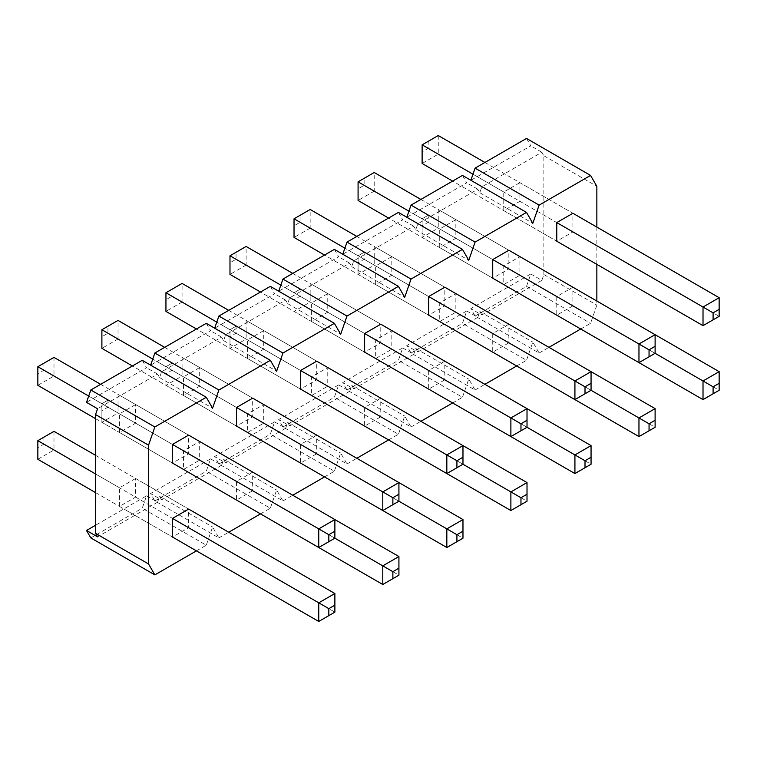 <?xml version="1.0" encoding="UTF-8"?>
<svg xmlns="http://www.w3.org/2000/svg" width="757" height="757" viewBox="0 0 757 757"><rect width="100%" height="100%" fill="white"/><g stroke="black" fill="none" stroke-linecap="round" stroke-linejoin="round"><path stroke-width="0.57" stroke-dasharray="3.79 2.84" d="M135.626 404.531L119.492 413.842L119.492 432.474L135.626 423.163L135.626 404.531L188.635 435.124L188.635 453.765L172.492 463.076L95.543 418.649M199.678 367.552L183.535 376.872L183.535 395.504L199.678 386.184L199.678 367.552L252.677 398.154L252.677 416.785L236.544 426.106L132.409 365.981M263.72 330.572L247.586 339.893L247.586 358.525L263.72 349.204L263.72 330.572L316.729 361.174L316.729 379.806L300.586 389.126L196.451 329.002M327.762 293.602L311.629 302.914L311.629 321.545L327.762 312.234L327.762 293.602L380.771 324.204L380.771 342.836L364.628 352.147L260.493 292.032M391.814 256.623L375.671 265.944L375.671 284.575L391.814 275.255L391.814 256.623L444.813 287.225L444.813 305.856L428.68 315.177L324.535 255.052M455.856 219.644L439.722 228.964L439.722 247.596L455.856 238.285L455.856 219.644L508.855 250.245L508.855 268.877L492.722 278.197L388.587 218.073M519.898 182.674L503.765 191.985L503.765 210.616L519.898 201.305L519.898 182.674L572.907 213.275L572.907 231.907L556.764 241.218L452.629 181.103M196.451 550.859L206.282 545.182L142.24 508.212L146.527 495.835L95.543 525.273M154.844 500.926L206.282 471.233L210.569 458.856L150.558 493.507L154.844 500.926L218.887 537.905L212.585 526.986L206.282 545.182M218.887 537.905L228.728 532.228M260.493 513.889L270.325 508.212L206.282 471.233M218.887 463.956L270.325 434.253L274.611 421.886L214.6 456.528L218.887 463.956L282.938 500.926L276.636 490.016L270.325 508.212M282.938 500.926L292.77 495.248M324.545 476.91L334.376 471.233L270.325 434.253M282.938 426.976L334.376 397.283L338.663 384.906L278.652 419.558L282.938 426.976L346.98 463.956L340.678 453.036L334.376 471.233M346.98 463.956L356.821 458.278M388.587 439.931L398.419 434.253L334.376 397.283M346.98 389.997L398.419 360.304L402.705 347.927L342.694 382.578L346.98 389.997L411.023 426.976L404.721 416.057L398.419 434.253M411.023 426.976L420.864 421.299M452.629 402.961L462.461 397.283L398.419 360.304M411.023 353.027L462.461 323.324L466.747 310.957L406.736 345.599L411.023 353.027L475.074 389.997L468.772 379.087L462.461 397.283M475.074 389.997L484.906 384.319M516.681 365.981L526.512 360.304L462.461 323.324M475.074 316.048L526.512 286.354L530.799 273.977L470.788 308.629L475.074 316.048L539.116 353.027L532.814 342.107L526.512 360.304M539.116 353.027L548.948 347.349M580.723 329.002L590.555 323.324L596.857 305.128L596.857 301.049M596.857 227.1L596.857 264.373M572.907 305.856L556.764 315.177L556.764 296.545L572.907 287.225L572.907 305.856L519.898 275.255L519.898 256.623L503.765 265.944L503.765 284.575L519.898 275.255M508.855 342.836L492.722 352.147L492.722 333.515L508.855 324.204L508.855 342.836L455.856 312.234L455.856 293.602L439.722 302.914L439.722 321.555L455.856 312.234M444.813 379.815L428.68 389.126L428.68 370.495L444.813 361.174L444.813 379.815L391.814 349.214L391.814 330.572L375.671 339.893L375.671 358.525L391.814 349.214M380.771 416.785L364.628 426.106L364.628 407.474L380.771 398.154L380.771 416.785L327.762 386.184L327.762 367.552L311.629 376.872L311.629 395.504L327.762 386.184M316.729 453.765L300.586 463.076L300.586 444.444L316.729 435.133L316.729 453.765L263.72 423.163L263.72 404.531L247.586 413.842L247.586 432.484L263.72 423.163M252.677 490.735L236.544 500.055L236.544 481.424L252.677 472.103L252.677 490.735L199.678 460.142L199.678 441.501L183.535 450.822L183.535 469.454L199.678 460.142M135.626 478.481L119.492 487.801L119.492 506.433L135.626 497.112L135.626 478.481L188.635 509.083L188.635 527.714L172.492 537.035L95.543 492.599M530.799 273.977L541.842 280.355L543.857 274.526L543.857 155.734L541.842 152.242L481.831 186.894L479.815 192.713L477.79 189.222L417.779 223.864L415.763 229.693L413.748 226.201L353.737 260.843L351.721 266.663L349.706 263.171L289.694 297.823L287.679 303.642L285.654 300.151L225.643 334.793L223.627 340.622L221.612 337.13L161.601 371.772L159.585 377.592L157.57 374.1L97.558 408.752M541.842 280.355L481.831 314.997L470.788 308.629M466.747 310.957L477.79 317.325L479.815 311.505L481.831 314.997M477.79 317.325L417.779 351.977L406.736 345.599M402.705 347.927L413.748 354.304L415.763 348.485L417.779 351.977M413.748 354.304L353.737 388.956L342.694 382.578M338.663 384.906L349.706 391.284L351.721 385.455L353.737 388.956M349.706 391.284L289.694 425.926L278.652 419.558M274.611 421.886L285.654 428.254L287.679 422.434L289.694 425.926M285.654 428.254L225.643 462.906L214.6 456.528M210.569 458.856L221.612 465.233L223.627 459.414L225.643 462.906M221.612 465.233L161.601 499.885L150.558 493.507M146.527 495.835L157.57 502.213L159.585 496.384L161.601 499.885M157.57 502.213L97.558 536.855M526.512 138.446L530.799 145.874L470.873 180.27M462.461 175.425L466.747 182.844L406.821 217.25M398.419 212.395L402.705 219.823L342.779 254.229M334.376 249.375L338.663 256.793L278.737 291.199M270.325 286.354L274.611 293.773L214.685 328.178M206.282 323.324L210.569 330.752L150.643 365.158M142.24 360.304L146.527 367.722L86.516 402.374M90.802 537.905L142.24 508.212M543.857 274.526L596.857 305.128M543.857 155.734L596.857 186.336M541.842 152.242L530.799 145.874M470.788 180.516L481.831 186.894M479.815 192.713L532.814 223.315M477.79 189.222L466.747 182.844M406.736 217.496L417.779 223.864M415.763 229.693L468.772 260.294M413.748 226.201L402.705 219.823M342.694 254.466L353.737 260.843M351.721 266.663L404.721 297.264M349.706 263.171L338.663 256.793M278.652 291.445L289.694 297.823M287.679 303.642L340.678 334.244M285.654 300.151L274.611 293.773M214.6 328.424L225.643 334.793M223.627 340.622L276.636 371.223M221.612 337.13L210.569 330.752M150.558 365.394L161.601 371.772M159.585 377.592L212.585 408.193M157.57 374.1L146.527 367.722M526.512 286.354L590.555 323.324M479.815 311.505L532.814 342.107M415.763 348.485L468.772 379.087M351.721 385.455L404.721 416.057M287.679 422.434L340.678 453.036M223.627 459.414L276.636 490.016M159.585 496.384L212.585 526.986M503.765 191.985L472.974 174.205M503.765 210.616L556.764 241.218M519.898 201.305L572.907 231.907M503.765 265.944L556.764 296.545M503.765 284.575L422.122 237.443L438.256 228.122L719.15 390.29L703.016 399.611M519.898 256.623L572.907 287.225M439.722 228.964L408.922 211.184M439.722 247.596L492.722 278.197M455.856 238.285L508.855 268.877M439.722 302.914L492.722 333.515M439.722 321.555L358.08 274.413L374.213 265.101L655.108 427.27L638.965 436.581M455.856 293.602L508.855 324.204M375.671 265.944L344.88 248.164M375.671 284.575L428.68 315.177M391.814 275.255L444.813 305.856M375.671 339.893L428.68 370.495M375.671 358.525L294.028 311.392L310.171 302.071L591.056 464.249L574.923 473.56M391.814 330.572L444.813 361.174M311.629 302.914L280.838 285.134M311.629 321.545L364.628 352.147M327.762 312.234L380.771 342.836M311.629 376.872L364.628 407.474M311.629 395.504L229.986 348.362L246.12 339.051L527.014 501.219L510.88 510.54M327.762 367.552L380.771 398.154M247.586 339.893L216.786 322.113M247.586 358.525L300.586 389.126M263.72 349.204L316.729 379.806M247.586 413.842L300.586 444.444M247.586 432.484L165.944 385.341L182.077 376.03L462.972 538.199L446.829 547.51M263.72 404.531L316.729 435.133M183.535 376.872L152.744 359.092M183.535 395.504L236.544 426.106M199.678 386.184L252.677 416.785M183.535 450.822L236.544 481.424M183.535 469.454L101.892 422.321L118.035 413L398.92 575.169L382.787 584.489M199.678 441.501L252.677 472.103M119.492 413.842L88.701 396.062M119.492 432.474L172.492 463.076M135.626 423.163L188.635 453.765M119.492 487.801L95.543 473.967M119.492 506.433L172.492 537.035M135.626 497.112L188.635 527.714M422.122 151.835L422.122 144.852L428.169 141.36L428.169 148.344L422.122 151.835L422.122 163.484L438.256 154.173L719.15 316.341L703.016 325.652M484.906 162.462L572.907 213.275M719.15 297.709L719.15 316.341M428.169 148.344L438.256 154.173L438.256 135.531L428.169 141.36M422.122 225.794L422.122 218.801L428.169 215.31L428.169 222.303L422.122 225.794L422.122 237.443L422.122 218.801L655.108 353.311L638.965 362.631M428.169 222.303L438.256 228.122L438.256 209.49L655.108 334.679L655.108 353.311L374.213 191.143L374.213 172.511L364.126 178.33L364.126 185.323L358.08 188.815L358.08 181.831L364.126 178.33M719.15 371.659L719.15 390.29M428.169 215.31L422.122 218.801M420.864 199.441L508.855 250.245M358.08 188.815L358.08 200.463L374.213 191.143L364.126 185.323M358.08 262.764L358.08 255.781L364.126 252.289L364.126 259.273L358.08 262.764L358.08 274.413L358.08 255.781L591.056 390.29L574.923 399.611M364.126 259.273L374.213 265.101L374.213 246.46L591.056 371.659L591.056 390.29L310.171 228.122L310.171 209.49L300.084 215.31L300.084 222.293L294.028 225.794L294.028 218.801L300.084 215.31M655.108 408.638L655.108 427.27M364.126 252.289L358.08 255.781M356.812 236.421L444.813 287.225M294.028 225.794L294.028 237.433L310.171 228.122L300.084 222.293M294.028 299.744L294.028 292.76L300.084 289.259L300.084 296.252L294.028 299.744L294.028 311.392L294.028 292.76L527.014 427.27L510.88 436.581M300.084 296.252L310.171 302.071L310.171 283.44L527.014 408.638L527.014 427.27L246.12 265.092L246.12 246.46L236.033 252.289L236.033 259.273L229.986 262.764L229.986 255.781L236.033 252.289M591.056 445.608L591.056 464.249M300.084 289.259L294.028 292.76M292.77 273.391L380.771 324.204M229.986 262.764L229.986 274.413L246.12 265.092L236.033 259.273M229.986 336.723L229.986 329.73L236.033 326.239L236.033 333.222L229.986 336.723L229.986 348.362L229.986 329.73L462.972 464.24L446.829 473.56M236.033 333.222L246.12 339.051L246.12 320.419L462.972 445.608L462.972 464.24L182.077 302.071L182.077 283.44L171.99 289.259L171.99 296.252L165.944 299.744L165.944 292.751L171.99 289.259M527.014 482.588L527.014 501.219M236.033 326.239L229.986 329.73M228.728 310.37L316.729 361.174M165.944 299.744L165.944 311.392L182.077 302.071L171.99 296.252M165.944 373.693L165.944 366.71L171.99 363.218L171.99 370.201L165.944 373.693L165.944 385.341L165.944 366.71L398.92 501.219L382.787 510.54M171.99 370.201L182.077 376.03L182.077 357.389L398.92 482.588L398.92 501.219L118.035 339.051L118.035 320.419L107.948 326.239L107.948 333.222L101.892 336.723L101.892 329.73L107.948 326.239M462.972 519.567L462.972 538.199M171.99 363.218L165.944 366.71M164.676 347.349L252.677 398.154M101.892 336.723L101.892 348.362L118.035 339.051L107.948 333.222M101.892 410.673L101.892 403.689L107.948 400.188L107.948 407.181L101.892 410.673L101.892 422.321L101.892 403.689L334.878 538.199L318.744 547.51M107.948 407.181L118.035 413L118.035 394.369L334.878 519.567M398.92 556.537L398.92 575.169M107.948 400.188L101.892 403.689M37.85 373.693L37.85 366.71L43.906 363.218L43.906 370.201L37.85 373.693L37.85 385.341L53.984 376.021L334.878 538.199L334.878 519.557M100.634 384.319L188.635 435.124M43.906 370.201L53.984 376.021L53.984 357.389L43.906 363.218M37.85 447.652L37.85 440.659L43.906 437.168L43.906 444.151L37.85 447.652L37.85 459.291L53.984 449.98L334.878 612.148L318.744 621.469M95.543 455.336L188.635 509.083M334.878 593.516L334.878 612.148M43.906 444.151L53.984 449.98L53.984 431.348L43.906 437.168"/><path stroke-width="1.14" d="M392.874 578.67L398.92 575.169L398.92 568.185L392.874 571.677L392.874 578.67L382.787 584.489L382.787 565.858L334.878 538.199L334.878 531.206L328.831 534.697L328.831 541.69L318.744 547.51L172.492 463.076L172.492 444.444L188.635 435.124L334.878 519.557L318.744 528.878L172.492 444.444M392.874 504.711L382.787 510.54L236.544 426.106L236.544 407.465L252.677 398.154L462.972 519.567L446.829 528.878L398.92 501.219L398.92 494.236L392.874 497.728L392.874 504.711L398.92 501.219M456.916 467.741L446.829 473.56L300.586 389.126L300.586 370.495L316.729 361.174L527.014 482.588L510.88 491.908L462.972 464.24L462.972 457.256L456.916 460.748L456.916 467.741L462.972 464.24M520.967 430.761L510.88 436.581L364.628 352.147L364.628 333.515L380.771 324.204L591.056 445.608L574.923 454.929L527.014 427.27L527.014 420.277L520.967 423.778L520.967 430.761L527.014 427.27M585.01 393.782L574.923 399.611L428.68 315.177L428.68 296.536L444.813 287.225L655.108 408.638L638.965 417.949L591.056 390.29L591.056 383.307L585.01 386.799L585.01 393.782L591.056 390.29M649.052 356.812L638.965 362.631L492.722 278.197L492.722 259.566L508.855 250.245L719.15 371.659L703.016 380.979L655.108 353.311L655.108 346.327L649.052 349.819L649.052 356.812L655.108 353.311M713.094 319.833L719.15 316.341L719.15 309.348L713.094 312.849L713.094 319.833L703.016 325.652L556.764 241.218L556.764 222.586L572.907 213.275L719.15 297.709L703.016 307.02L556.764 222.586M154.844 426.976L206.282 397.274L142.24 360.304L90.802 389.997L154.844 426.976L148.542 445.173L148.542 563.965L154.844 574.885L196.451 550.859M228.728 532.228L260.493 513.889M292.77 495.248L324.545 476.91M356.821 458.278L388.587 439.931M420.864 421.299L452.629 402.961M484.906 384.319L516.681 365.981M548.948 347.349L580.723 329.002M470.873 180.27L475.074 168.139L539.116 205.119L590.555 175.425L596.857 186.336L596.857 227.1M596.857 264.373L596.857 301.049M539.116 205.119L532.814 223.315L526.512 212.395L462.461 175.425L411.023 205.119L475.074 242.098L526.512 212.395M475.074 242.098L468.772 260.294L462.461 249.375L398.419 212.395L346.98 242.098L411.023 279.068L462.461 249.375M411.023 279.068L404.721 297.264L398.419 286.354L334.376 249.375L282.938 279.068L346.98 316.048L398.419 286.354M346.98 316.048L340.678 334.244L334.376 323.324L270.325 286.354L218.887 316.048L282.938 353.027L334.376 323.324M282.938 353.027L276.636 371.223L270.325 360.304L206.282 323.324L154.844 353.027L218.887 389.997L270.325 360.304M218.887 389.997L212.585 408.193L206.282 397.274M556.764 315.177L703.016 399.611L703.016 380.979L713.094 386.799L713.094 393.782L719.15 390.29L719.15 383.307L713.094 386.799M492.722 352.147L638.965 436.581L638.965 417.949L649.052 423.778L649.052 430.761L655.108 427.27L655.108 420.277L649.052 423.778M428.68 389.126L574.923 473.56L574.923 454.929L585.01 460.748L585.01 467.741L591.056 464.249L591.056 457.256L585.01 460.748M364.628 426.106L510.88 510.54L510.88 491.908L520.967 497.728L520.967 504.711L527.014 501.219L527.014 494.236L520.967 497.728M300.586 463.076L446.829 547.51L446.829 528.878L456.916 534.707L456.916 541.69L462.972 538.199L462.972 531.206L456.916 534.707M236.544 500.055L382.787 584.489M328.831 615.64L334.878 612.148L334.878 605.165L328.831 608.656L328.831 615.64L318.744 621.469L172.492 537.035L172.492 518.403L188.635 509.083L334.878 593.516L318.744 602.827L172.492 518.403M90.802 389.997L86.516 402.374L97.558 408.752L95.543 414.571L95.543 533.363L97.558 536.855L86.516 530.477L90.802 537.905L154.844 574.885M475.074 168.139L526.512 138.446L590.555 175.425M406.821 217.25L411.023 205.119M342.779 254.229L346.98 242.098M278.737 291.199L282.938 279.068M214.685 328.178L218.887 316.048M150.643 365.158L154.844 353.027M95.543 525.273L86.516 530.477M95.543 533.363L148.542 563.965M95.543 414.571L148.542 445.173M472.974 174.205L422.122 144.852L438.256 135.531L484.906 162.462M452.629 181.103L422.122 163.484L422.122 144.852M703.016 325.652L703.016 307.02L713.094 312.849M719.15 309.348L719.15 297.709M719.15 383.307L719.15 371.659M713.094 393.782L703.016 399.611M408.922 211.184L358.08 181.831L374.213 172.511L420.864 199.441M388.587 218.073L358.08 200.463L358.08 181.831M638.965 362.631L638.965 344L492.722 259.566M649.052 349.819L638.965 344L655.108 334.679L655.108 346.327M655.108 420.277L655.108 408.638M649.052 430.761L638.965 436.581M344.88 248.164L294.028 218.801L310.171 209.49L356.812 236.421M324.535 255.052L294.028 237.433L294.028 218.801M574.923 399.611L574.923 380.97L428.68 296.536M585.01 386.799L574.923 380.97L591.056 371.659L591.056 383.307M591.056 457.256L591.056 445.608M585.01 467.741L574.923 473.56M280.838 285.134L229.986 255.781L246.12 246.46L292.77 273.391M260.493 292.032L229.986 274.413L229.986 255.781M510.88 436.581L510.88 417.949L364.628 333.515M520.967 423.778L510.88 417.949L527.014 408.638L527.014 420.277M527.014 494.236L527.014 482.588M520.967 504.711L510.88 510.54M216.786 322.113L165.944 292.751L182.077 283.44L228.728 310.37M196.451 329.002L165.944 311.392L165.944 292.751M446.829 473.56L446.829 454.929L300.586 370.495M456.916 460.748L446.829 454.929L462.972 445.608L462.972 457.256M462.972 531.206L462.972 519.567M456.916 541.69L446.829 547.51M152.744 359.092L101.892 329.73L118.035 320.419L164.676 347.349M132.409 365.981L101.892 348.362L101.892 329.73M382.787 510.54L382.787 491.899L236.544 407.465M392.874 497.728L382.787 491.899L398.92 482.588L398.92 494.236M334.878 519.567L398.92 556.537L382.787 565.858L392.874 571.677M398.92 568.185L398.92 556.537M88.701 396.062L37.85 366.71L53.984 357.389L100.634 384.319M328.831 541.69L334.878 538.199M95.543 418.649L37.85 385.341L37.85 366.71M318.744 547.51L318.744 528.878L328.831 534.697M334.878 531.206L334.878 519.557M95.543 473.967L37.85 440.659L53.984 431.348L95.543 455.336M95.543 492.599L37.85 459.291L37.85 440.659M318.744 621.469L318.744 602.827L328.831 608.656M334.878 605.165L334.878 593.516"/></g></svg>
